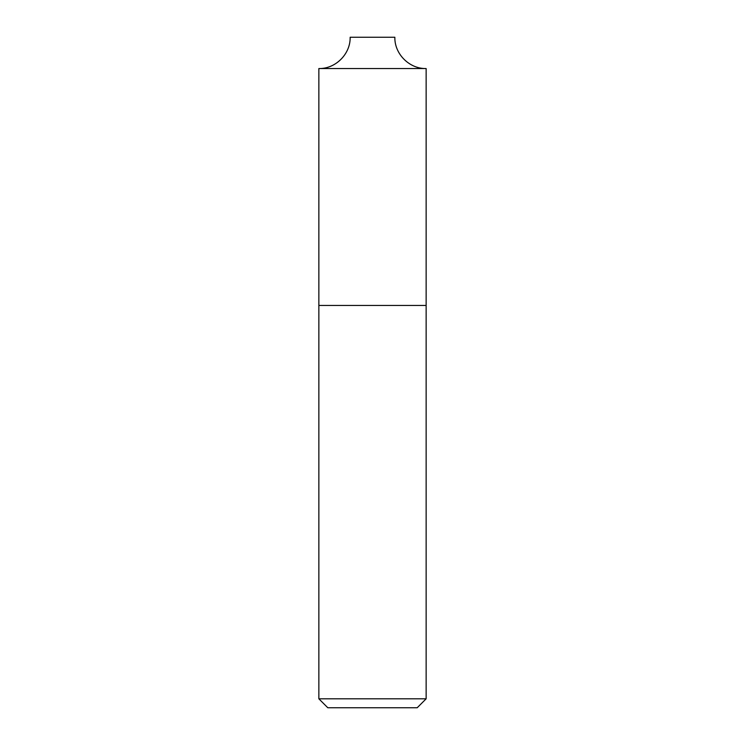 <?xml version="1.0" encoding="UTF-8"?>
<svg xmlns="http://www.w3.org/2000/svg" width="745" height="745" viewBox="0 0 745 745"><rect width="100%" height="100%" fill="white"/><g stroke="black" fill="none" stroke-linecap="round" stroke-linejoin="round"><path stroke-width="1.12" d="M426.14 698.81L417.2 707.75L327.8 707.75L318.86 698.81L426.14 698.81L426.14 305.45L318.86 305.45L426.14 305.45L426.14 68.54L318.86 68.54L426.14 68.54C409.424 68.968 394.422 53.966 394.85 37.25L350.15 37.25L394.85 37.25M350.15 37.25C350.578 53.966 335.576 68.968 318.86 68.54L318.86 698.81"/></g></svg>
